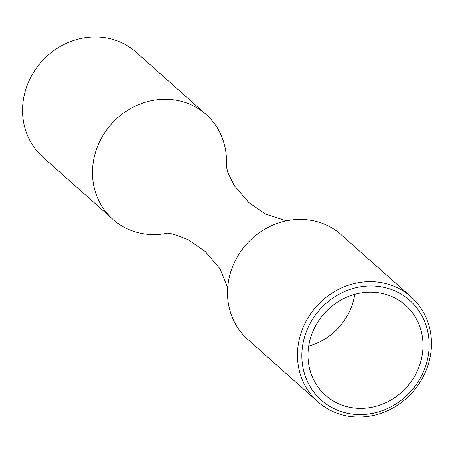 <?xml version="1.0" encoding="UTF-8"?>
<svg xmlns="http://www.w3.org/2000/svg" width="454" height="454" viewBox="0 0 454 454"><rect width="100%" height="100%" fill="white"/><g stroke="black" fill="none" stroke-linecap="round" stroke-linejoin="round"><path stroke-width="0.68" d="M166.55 233.362A70.16 64.411 -48.3 0 1 125.071 227.721A70.16 64.411 -48.3 0 1 112.836 219.316A70.16 64.411 -48.3 0 1 106.315 130.406A70.16 64.411 -48.3 0 1 193.881 106.1A70.16 64.411 -48.3 0 1 206.116 114.499A70.16 64.411 -48.3 0 1 226.302 166.243M332.822 408.033A66.647 61.188 131.7 0 0 420.137 378.483A66.647 61.188 131.7 0 0 398.192 292.495A66.647 61.188 131.7 0 0 310.876 322.045A66.647 61.188 131.7 0 0 332.822 408.033M398.873 288.528A70.16 64.411 -48.3 0 1 411.108 296.927A70.16 64.411 -48.3 0 1 417.629 385.843A70.16 64.411 -48.3 0 1 330.064 410.149A70.16 64.411 -48.3 0 1 317.828 401.75A70.16 64.411 -48.3 0 1 311.308 312.834A70.16 64.411 -48.3 0 1 398.873 288.528M206.116 114.499L136.172 52.25A70.16 64.411 131.7 0 0 123.936 43.851A70.16 64.411 131.7 0 0 36.371 68.157A70.16 64.411 131.7 0 0 42.892 157.073L112.836 219.316M395.037 298.068A60.217 55.286 131.7 0 0 319.877 318.929A60.217 55.286 131.7 0 0 325.473 395.247A60.217 55.286 131.7 0 0 335.977 402.46A60.217 55.286 131.7 0 0 411.137 381.598A60.217 55.286 131.7 0 0 405.541 305.281A60.217 55.286 131.7 0 0 395.037 298.068M317.828 401.75L247.884 339.501A70.16 64.411 -48.3 0 1 227.817 286.366A70.16 64.411 -48.3 0 1 286.06 220.922A70.16 64.411 -48.3 0 1 328.929 226.279A70.16 64.411 -48.3 0 1 341.164 234.684L411.108 296.927M308.686 346.124A60.217 55.286 131.7 0 0 354.801 294.311M226.268 165.846L227.721 172.157L234.099 185.351L248.764 202.541L265.505 214.101L285.657 220.559L287.45 220.638M166.175 233.373C168.292 232.408 175.732 234.582 188.495 239.899L205.236 251.459L219.901 268.649L227.698 287.757"/></g></svg>
